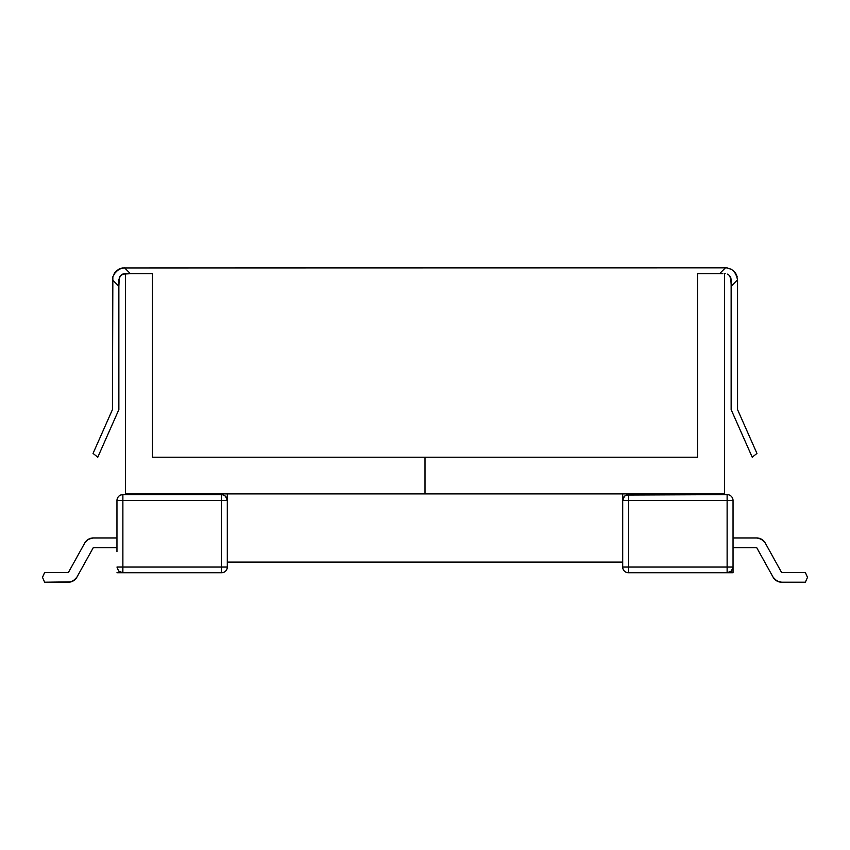 <?xml version="1.0" encoding="UTF-8"?>
<svg xmlns="http://www.w3.org/2000/svg" width="850" height="850" viewBox="0 0 850 850"><rect width="100%" height="100%" fill="white"/><g stroke="black" fill="none" stroke-linecap="round" stroke-linejoin="round"><path stroke-width="1.27" d="M756.713 537.944L761.643 539.283L765.202 542.938L761.643 539.283L763.661 540.866L759.263 538.284L761.643 539.283L756.713 537.944L761.643 539.283L756.713 537.944L733.04 537.944L756.713 537.944L761.643 539.283L763.661 540.866L759.263 538.284L761.643 539.283L759.263 538.284L761.643 539.283L765.202 542.938L761.643 539.283L765.202 542.938L781.607 572.507L805.364 572.507L807.5 577.362L805.364 582.218L781.607 582.218L776.677 580.869L773.117 577.214L774.658 579.286L773.117 577.214L774.658 579.286L779.057 581.878L774.658 579.286L779.057 581.878L774.658 579.286L773.117 577.214L776.677 580.869L773.117 577.214L756.713 547.644L733.04 547.644L756.713 547.644L773.117 577.214L776.677 580.869L781.607 582.218L805.364 582.218L807.5 577.362L805.364 572.507L781.607 572.507L765.202 542.938L761.643 539.283L756.713 537.944A9.711 9.711 0 0 1 765.202 542.938M628.617 572.741L727.122 572.741L727.122 567.056L628.617 567.056L628.617 572.741L628.617 567.056L622.699 567.056A5.684 5.684 0 0 0 628.384 572.741A5.684 5.684 0 0 1 622.699 567.056L622.699 500.533L622.699 567.056L628.617 567.056L628.617 500.533L727.122 500.533L727.122 494.615L727.122 500.533L733.04 500.533A5.918 5.918 0 0 0 727.122 494.615L626.354 495.061L727.122 494.615A5.918 5.918 0 0 1 733.04 500.533L727.122 500.533L727.122 567.056L727.122 500.533L628.617 500.533L628.617 567.056L733.04 567.056L731.361 571.083L727.281 572.741L732.307 572.741L730.161 571.997L733.04 572.741L733.04 500.533L733.04 572.741L627.119 572.602M622.699 500.533L622.699 493.903L622.699 500.533L624.431 496.347L622.699 500.533L628.617 500.533L622.699 500.533A5.918 5.918 0 0 1 628.617 494.615L628.617 500.533L628.617 494.615A5.918 5.918 0 0 0 622.699 500.533L622.699 500.522M685.451 493.903L685.451 494.615L685.451 493.903M640.252 493.903A5.918 5.918 0 0 0 643.067 494.615L640.794 494.158M626.354 495.061L624.431 496.347M781.607 582.218A9.711 9.711 0 0 1 773.117 577.214M76.882 577.214L75.342 579.286L70.943 581.878L75.342 579.286L73.323 580.869L76.882 577.214L75.342 579.286L76.882 577.214L75.342 579.286L76.882 577.214L75.342 579.286L73.323 580.869L76.882 577.214L75.342 579.286L76.882 577.214L75.342 579.286L70.943 581.878L73.323 580.869A9.711 9.711 0 0 1 73.312 580.879L75.342 579.286L70.943 581.878A9.711 9.711 0 0 1 70.933 581.878L73.323 580.869L68.393 582.218L73.323 580.869L76.882 577.214L93.287 547.644L76.882 577.214A9.711 9.711 0 0 1 68.393 582.218L70.943 581.878A9.711 9.711 0 0 1 70.933 581.878L68.393 582.218A9.711 9.711 0 0 0 70.943 581.878A9.711 9.711 0 0 1 68.393 582.218A9.711 9.711 0 0 0 70.943 581.878L44.636 582.218L42.5 577.362L44.636 572.507L68.393 572.507L84.798 542.938L88.358 539.283L93.287 537.944L88.358 539.283L90.738 538.284L88.358 539.283L84.798 542.938L88.358 539.283L86.339 540.866A9.711 9.711 0 0 1 86.349 540.855L84.798 542.938L88.358 539.283L90.738 538.284L88.358 539.283A9.711 9.711 0 0 1 88.389 539.272A9.711 9.711 0 0 0 88.336 539.293A9.711 9.711 0 0 1 88.389 539.272A9.711 9.711 0 0 0 88.336 539.293L86.339 540.866L88.358 539.283L86.339 540.866L88.358 539.283L93.287 537.944A9.711 9.711 0 0 1 93.287 537.944L116.96 537.944L93.287 537.944L88.358 539.283L84.798 542.938L68.393 572.507L44.636 572.507L42.5 577.362L44.636 582.218L68.393 582.218A9.711 9.711 0 0 0 70.943 581.878A9.711 9.711 0 0 1 68.393 582.218A9.711 9.711 0 0 0 70.943 581.878M116.96 551.671L116.96 500.533L116.96 551.671M221.383 494.615L221.383 500.533L221.383 494.615L122.878 494.615L122.878 500.533L122.878 494.615C119.287 494.966 117.311 496.931 116.96 500.533L221.383 500.533L221.383 567.056L122.878 567.056L122.676 572.741L221.616 572.741L122.878 572.741L122.878 567.056L116.96 567.056L122.878 567.056L122.878 500.533L116.96 500.533A5.918 5.918 0 0 1 122.878 494.615L221.383 494.615C224.974 494.966 226.95 496.931 227.301 500.533L122.878 500.533L122.878 567.056L221.383 567.056L221.383 500.533L227.301 500.533L227.301 493.903L227.301 567.056L227.301 500.533L225.569 496.347L226.844 498.259M164.549 494.615L164.549 493.903L164.549 494.615M223.646 495.061L225.569 496.347L223.646 495.061M209.206 494.158L209.748 493.903L209.206 494.158A5.918 5.918 0 0 0 209.206 494.158L209.748 493.903A5.918 5.918 0 0 1 206.933 494.615A5.918 5.918 0 0 0 206.943 494.615L209.206 494.158L206.933 494.615A5.918 5.918 0 0 0 209.748 493.903M117.693 572.741L119.584 572.135L117.693 572.741L122.719 572.741L118.639 571.083L116.96 567.056L118.639 571.083L122.719 572.741L116.96 572.741M116.96 547.644L93.287 547.644L116.96 547.644M84.798 542.938A9.711 9.711 0 0 1 93.287 537.944M221.383 567.056L227.301 567.056L221.383 567.056L221.383 572.741L221.383 567.056M623.029 568.947L622.806 568.161M624.017 570.701L623.486 569.936M625.791 572.114L624.899 571.551M622.699 567.056A5.684 5.684 0 0 0 628.384 572.741A5.684 5.684 0 0 1 622.699 567.056M727.122 567.056L727.122 572.741L731.361 571.083L733.04 567.056L727.122 567.056M221.616 572.741A5.684 5.684 0 0 0 227.301 567.056A5.684 5.684 0 0 1 221.616 572.741M227.301 562.094L622.699 562.094L227.301 562.094M113.847 274.21L118.692 269.291L124.525 267.782L130.443 273.7L152.479 273.7L125.492 273.7L125.492 493.903L125.492 273.7L130.443 273.7L127.128 273.7M425 457.204L425 493.903L125.492 493.903L425 493.903L425 457.204M724.508 493.903L425 493.903L724.508 493.903L724.508 273.7L724.508 493.903M722.872 273.7L697.521 273.7L719.557 273.7L725.475 267.782L122.613 267.941L726.421 267.824M125.492 273.7L122.591 274.125L119.308 277.376L122.581 274.125L130.443 273.7L122.581 274.125L120.615 275.411L118.862 279.629L118.862 409.615L118.862 286.269L112.444 279.862L112.848 276.76L112.444 409.615L93.054 453.411L97.782 457.204L118.862 409.615L97.782 457.204L93.054 453.411L112.444 409.615L112.476 278.938M725.22 273.7L724.508 273.7M119.297 277.376L118.862 286.269L119.297 277.387L120.626 275.4L124.78 273.7M112.848 276.76L115.972 271.331L114.569 273.02M118.703 269.28L115.983 271.32L121.422 268.186L118.703 269.28M152.479 273.7L152.479 457.204L697.521 457.204L697.521 273.7L697.521 457.204L152.479 457.204L152.479 273.7M731.308 269.28L726.399 267.824L731.096 269.174L734.028 271.331L731.308 269.28L734.028 271.331L737.152 276.771L736.058 274.029L734.007 271.32L736.068 274.051L737.556 279.862L731.138 286.269L731.138 409.615L752.218 457.204L756.946 453.411L737.556 409.615L737.556 279.862L737.556 409.615L756.946 453.411L752.218 457.204L731.138 409.615L731.138 279.629L731.138 284.474L730.702 277.376L731.138 279.629L729.374 275.4L730.702 277.376M727.419 274.125L729.385 275.411L727.419 274.125M737.524 278.938L735.165 272.648M726.399 267.824L727.388 267.941M734.007 271.32L732.615 270.119M727.398 274.125L729.374 275.4M737.556 279.862L731.138 286.269M719.557 273.7L725.475 267.782M117.109 270.332L115.993 271.309M124.525 267.782L130.443 273.7M121.422 268.186L122.623 267.941M118.862 286.269L112.444 279.862"/></g></svg>
